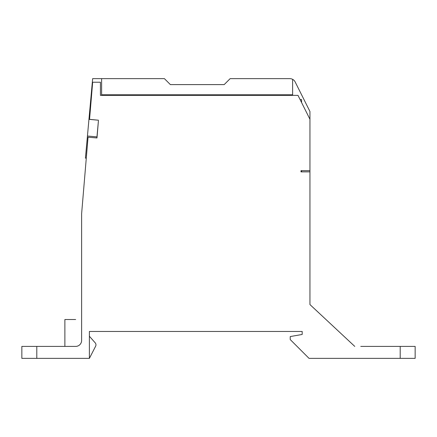 <?xml version="1.0" encoding="UTF-8"?>
<svg xmlns="http://www.w3.org/2000/svg" width="437" height="437" viewBox="0 0 437 437"><rect width="100%" height="100%" fill="white"/><g stroke="black" fill="none" stroke-linecap="round" stroke-linejoin="round"><path stroke-width="0.66" d="M300.088 99.554L301.585 99.554L301.585 102.542M301.585 170.681L301.585 171.878M96.981 137.961L98.418 120.852L96.981 137.961L88.045 137.213L81.621 213.72L81.621 340.434A5.976 5.976 0 0 1 75.645 346.41L21.85 346.41L21.85 358.367L89.394 358.367L95.637 346.191A2.988 2.988 0 0 0 95.217 342.854L89.394 336.25L89.394 331.47L302.18 331.47L302.18 334.458L290.228 336.566L290.228 339.554L309.041 358.367L415.15 358.367L415.15 346.41L360.76 346.41M309.953 170.681L309.953 171.878L300.984 171.878L300.984 170.681L309.953 170.681L309.953 119.279L297.996 95.37L100.434 95.37L100.434 82.222L92.666 82.222L89.547 119.339L98.472 120.213L88.951 119.35L92.655 78.633L164.405 78.633L170.381 84.609L224.181 84.609L230.157 78.633L289.818 78.633A5.976 5.976 0 0 1 295.161 81.938L309.953 111.506L309.953 119.279M64.884 346.41L64.884 319.513L75.645 319.513M159.325 331.47L89.394 331.47L89.394 358.367M309.953 304.573L354.778 346.41L309.953 304.573L309.953 171.878M88.951 119.35L87.438 136.016L96.959 136.885L98.418 120.852M101.619 78.633L101.619 95.37M101.619 94.785L292.615 94.785L292.615 95.37M86.291 158.128L85.428 158.128L87.438 136.016M96.959 136.885L96.861 137.95M292.615 94.785L292.615 79.332M400.205 346.41L400.205 358.367M36.795 358.367L36.795 346.41"/></g></svg>
